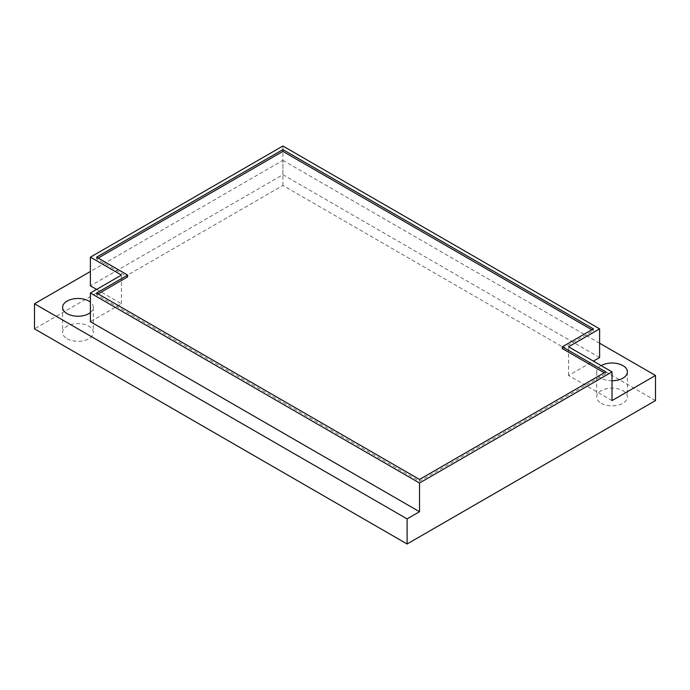 <?xml version="1.0" encoding="UTF-8"?>
<svg xmlns="http://www.w3.org/2000/svg" width="690" height="690" viewBox="0 0 690 690"><rect width="100%" height="100%" fill="white"/><g stroke="black" fill="none" stroke-linecap="round" stroke-linejoin="round"><path stroke-width="0.52" stroke-dasharray="3.45 2.59" d="M655.5 400.571L282.9 185.455L34.5 328.863M601.163 403.262A15.37 8.875 0 0 0 617.912 405.185A15.37 8.875 0 0 0 627.4 396.991A15.37 8.875 0 0 0 622.898 390.713A15.37 8.875 0 0 0 606.148 388.789A15.37 8.875 0 0 0 596.66 396.991A15.37 8.875 0 0 0 601.163 403.262M67.103 338.73A15.37 8.875 0 0 0 83.852 340.653A15.37 8.875 0 0 0 93.34 332.451A15.37 8.875 0 0 0 88.838 326.18A15.37 8.875 0 0 0 72.088 324.257A15.37 8.875 0 0 0 62.6 332.451A15.37 8.875 0 0 0 67.103 338.73M282.9 185.455L282.9 160.356L90.39 271.498M599.61 343.206L282.9 160.356M96.6 289.429L121.44 303.772L90.39 321.695M599.61 357.549L282.9 174.699L90.39 285.841M612.03 400.571L568.56 375.472L593.4 361.137M601.163 365.614A15.37 8.875 0 0 0 596.66 371.893A15.37 8.875 0 0 0 601.163 378.163A15.37 8.875 0 0 0 612.03 380.759M90.39 312.579A15.37 8.875 0 0 0 93.34 307.352A15.37 8.875 0 0 0 90.39 302.125M568.56 375.472L568.56 346.794M121.44 303.772L121.44 275.086M282.9 174.699L282.9 146.013M96.6 293.009L96.6 294.803L419.52 481.241L605.82 373.678L604.268 372.79M419.52 479.447L419.52 481.241M98.153 293.906L96.6 294.803M96.6 257.163L96.6 258.948L127.65 276.88M98.153 258.06L96.6 258.948M593.4 328.863L593.4 330.657L591.848 329.76M562.35 348.588L593.4 330.657M605.82 371.893L605.82 373.678M627.4 371.893L627.4 396.991M596.66 371.893L596.66 396.991M93.34 307.352L93.34 332.451M62.6 307.352L62.6 332.451"/><path stroke-width="1.03" d="M90.39 271.498L34.5 303.772L34.5 328.863L407.1 543.987L655.5 400.571L655.5 375.472L599.61 343.206M407.1 543.987L407.1 518.889L419.52 511.721L419.52 483.034L612.03 371.893L568.56 346.794L599.61 328.863L282.9 146.013L90.39 257.163L121.44 275.086L90.39 293.009L419.52 483.034M612.03 371.893L612.03 400.571L655.5 375.472M34.5 303.772L407.1 518.889M90.39 293.009L90.39 321.695L419.52 511.721M90.39 257.163L90.39 285.841L96.6 289.429M593.4 361.137L599.61 357.549L599.61 328.863M612.03 380.759A15.37 8.875 0 0 0 627.4 371.893A15.37 8.875 0 0 0 622.898 365.614A15.37 8.875 0 0 0 601.163 365.614M90.39 302.125A15.37 8.875 0 0 0 88.838 301.082A15.37 8.875 0 0 0 72.088 299.158A15.37 8.875 0 0 0 62.6 307.352A15.37 8.875 0 0 0 67.103 313.631A15.37 8.875 0 0 0 90.39 312.579M127.65 275.086L96.6 293.009L419.52 479.447L605.82 371.893L562.35 346.794L593.4 328.863L282.9 149.601L96.6 257.163L127.65 275.086L127.65 276.88L98.153 293.906M282.9 149.601L282.9 151.395L98.153 258.06M591.848 329.76L282.9 151.395M562.35 346.794L562.35 348.588L604.268 372.79"/></g></svg>
